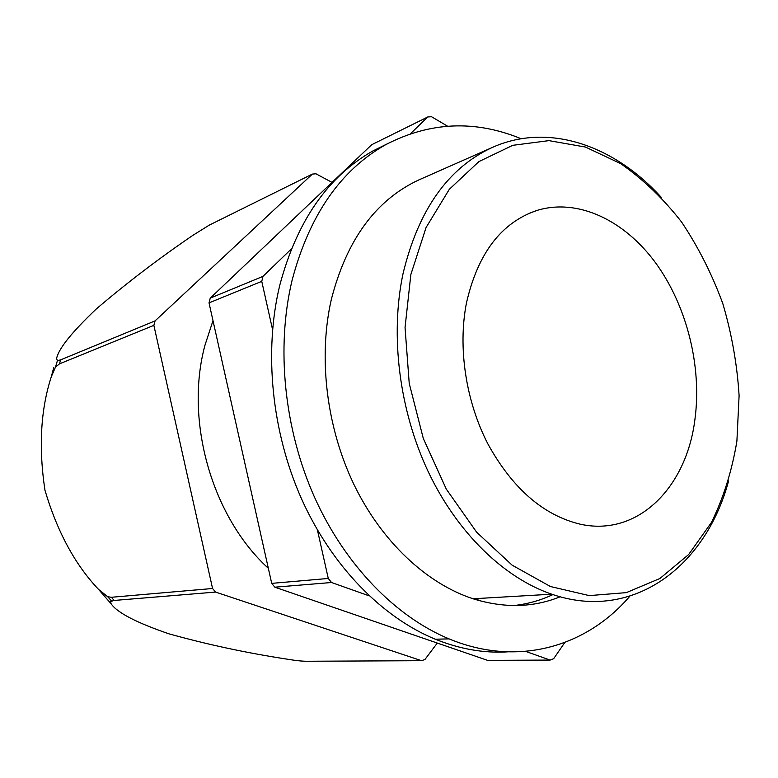 <?xml version="1.0" encoding="UTF-8"?>
<svg xmlns="http://www.w3.org/2000/svg" width="778" height="778" viewBox="0 0 778 778"><rect width="100%" height="100%" fill="white"/><g stroke="black" fill="none" stroke-linecap="round" stroke-linejoin="round"><path stroke-width="1.17" d="M564.809 642.482L553.644 658.723L550.124 660.075L525.675 651.4M317.414 529.954L328.277 578.462L271.707 583.374L274.848 587.186L487.631 660.376L550.124 660.075M271.707 583.374L209.019 302.875L210.245 298.13L262.993 276.365L261.758 281.364L209.019 302.875M410.57 133.612L427.793 116.953L371.699 144.718L210.245 298.13M476.243 599.76L480.152 598.37M369.249 595.89L331.535 582.508L274.848 587.186M427.793 116.953L431.547 116.739L447.564 126.192M272.563 329.6L261.758 281.364M466.469 302.885C457.697 347.64 465.837 401.487 488.127 444.384C512.731 488.652 543.365 515.24 580.018 524.139C637.746 537.151 686.439 487.573 694.89 419.712C702.096 366.739 686.993 306.133 655.815 263.139C624.588 220.388 578.132 197.923 537.102 210.391C501.402 222.411 477.867 253.249 466.469 302.885M736.892 441.194L739.1 395.642C737.174 364.542 731.748 333.879 722.84 303.683C712.045 274.235 698.284 246.996 681.547 221.963C663.323 198.653 643.027 179.203 620.659 163.623L585.445 147.052L548.908 140.633L512.76 145.321L478.888 161.591L449.324 189.307L426.072 227.516L410.872 274.459L405.046 327.499L409.228 383.379L423.3 438.461L446.309 489.129L476.632 532.191L512.138 565.178L550.454 586.524L589.228 595.608L626.319 592.632L659.919 578.492L688.627 554.558L711.423 522.485C723.53 497.726 732.02 470.622 736.892 441.194M728.607 480.872C705.841 566.384 632.971 622.283 551.748 594.197C504.154 577.966 457.318 533.027 428.153 471.536C399.182 409.967 389.943 335.162 403.072 273.477C418.35 210.138 447.875 168.233 491.628 147.762C547.829 122.02 614.037 145.155 661.251 197.33M513.927 605.547C527.63 604.029 540.622 600.373 552.905 594.587C540.622 600.373 527.63 604.029 513.927 605.547M328.277 578.462L331.535 582.508M262.993 276.365L291.351 248.931M507.373 651.876C483.76 653.287 459.74 649.066 435.291 639.215C382.183 617.362 331.817 566.228 301.601 499.019C271.61 431.702 263.732 351.695 279.74 285.37C296.826 221.215 327.878 176.402 372.915 150.932L386.744 144.095M629.81 596.23C586.631 646.761 517.817 667.456 449.062 638.884C395.642 616.76 344.878 564.954 314.351 496.85C284.058 428.649 276.015 347.601 292.032 280.508C309.138 215.603 340.317 170.353 385.557 144.757C429.777 121.776 474.969 119.763 521.124 138.727M560.189 596.784C533.056 607.696 504.027 608.357 473.092 598.778C426.772 583.675 381.706 541.819 353.961 484.548C326.42 427.18 318.095 357.403 331.331 299.442C346.638 239.887 375.725 200.082 418.583 180.039L421.015 178.959M421.55 660.697L215.584 592.077L114.142 600.451L110.505 601.55L111.128 603.816C117.206 612.685 136.471 622.692 168.923 633.817C207.444 644.563 246.957 653.024 287.461 659.209C295.484 660.561 301.883 661.242 306.649 661.261L421.55 660.697L424.934 659.491L437.294 643.066M111.487 600.947L107.704 596.736L111.39 597.28L212.569 588.499L215.584 592.077M107.704 596.736L98.582 589.432L111.05 603.728M212.569 588.499L153.869 325.36L59.478 363.861L55.462 367.158L51.299 376.756C40.631 409.646 38.521 447.476 44.959 490.237C57.202 531.637 75.077 564.702 98.582 589.432M332.041 182.392L315.946 173.786L312.367 174.087L209.146 225.182L192.749 235.423C158.916 258.471 126.863 282.91 96.56 308.73C71.839 332.157 58.515 348.758 56.59 358.532L57.397 360.7L60.635 359.854L155.075 320.886L153.869 325.36M212.997 320.653L204.984 345.179C184.444 420.723 212.005 517.049 268.332 568.28M155.075 320.886L312.367 174.087M111.39 597.28L114.142 600.451M53.76 367.547L51.299 376.756M60.635 359.854L59.478 363.861M528.612 213.571L537.102 210.391M418.583 180.039L491.628 147.762M473.092 598.778L551.748 594.197M449.062 638.884L435.291 639.215M385.557 144.757L372.915 150.932M55.462 367.158L57.397 360.7"/></g></svg>
